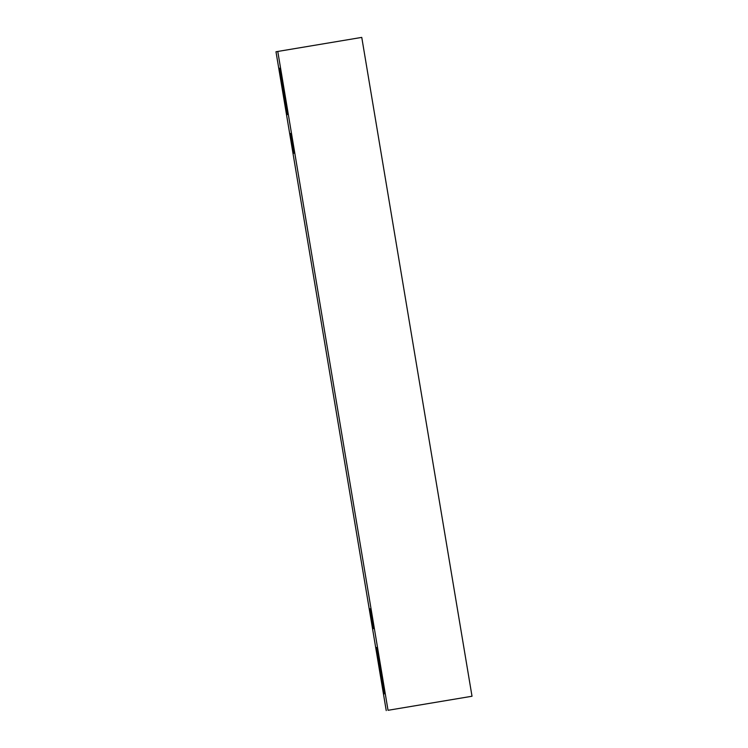 <?xml version="1.0" encoding="UTF-8"?>
<svg xmlns="http://www.w3.org/2000/svg" width="748" height="748" viewBox="0 0 748 748"><rect width="100%" height="100%" fill="white"/><g stroke="black" fill="none" stroke-linecap="round" stroke-linejoin="round"><path stroke-width="1.12" d="M386.239 710.6L275.984 51.752L277.779 51.453L388.034 710.301L472.016 696.248L388.034 710.301L277.779 51.453L361.761 37.4L275.984 51.752L386.239 710.6M472.016 696.248L361.761 37.4L472.016 696.248M380.938 670.573L384.21 693.892L379.722 670.778L376.44 647.459L380.938 670.573L378.488 656.669L376.44 647.459L377.516 656.828L384.21 693.892L380.938 670.573M284.006 91.321L287.279 114.64L282.791 91.527L279.509 68.208L284.006 91.321L281.547 77.418L279.509 68.208L280.575 77.577L287.279 114.64L284.006 91.321M292.346 143.336L293.758 153.331L291.832 143.42L290.43 133.434L293.758 153.331L290.43 133.434L291.832 143.42L293.758 153.331L292.346 143.336M371.896 618.68L373.299 628.675L369.97 608.769L371.896 618.68L369.97 608.769L371.373 618.764L373.299 628.675L371.896 618.68L369.97 608.769L371.373 618.764L373.299 628.675L371.896 618.68"/></g></svg>
